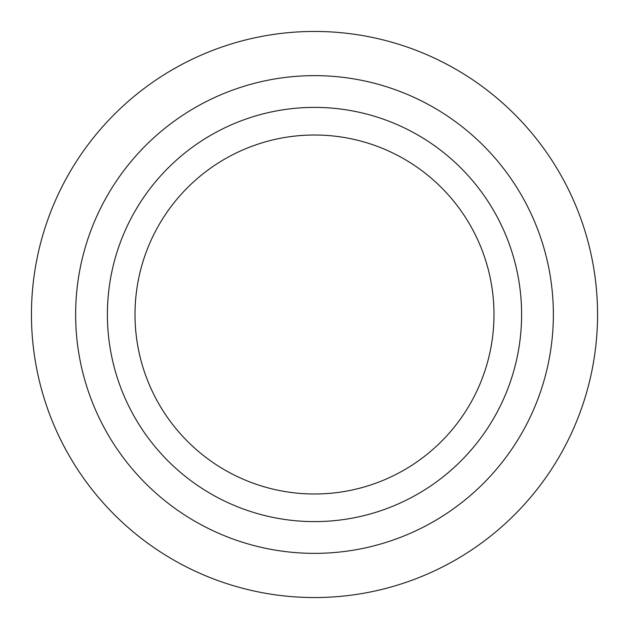 <?xml version="1.0" encoding="UTF-8"?>
<svg xmlns="http://www.w3.org/2000/svg" width="629" height="629" viewBox="0 0 629 629"><rect width="100%" height="100%" fill="white"/><g stroke="black" fill="none" stroke-linecap="round" stroke-linejoin="round"><path stroke-width="0.94" d="M493.993 314.5A179.493 179.493 0 0 1 314.5 493.993A179.493 179.493 0 0 1 135.007 314.5A179.493 179.493 0 0 1 314.5 135.007A179.493 179.493 0 0 1 493.993 314.5M107.394 314.5A207.106 207.106 0 0 0 314.5 521.606A207.106 207.106 0 0 0 521.606 314.5A207.106 207.106 0 0 0 314.5 107.394A207.106 207.106 0 0 0 107.394 314.5M75.637 314.5A238.863 238.863 0 0 0 314.5 553.363A238.863 238.863 0 0 0 553.363 314.5A238.863 238.863 0 0 0 314.5 75.637A238.863 238.863 0 0 0 75.637 314.5M31.45 314.5A283.05 283.05 0 0 0 314.5 597.55A283.05 283.05 0 0 0 597.55 314.5A283.05 283.05 0 0 0 314.5 31.45A283.05 283.05 0 0 0 31.45 314.5"/></g></svg>
